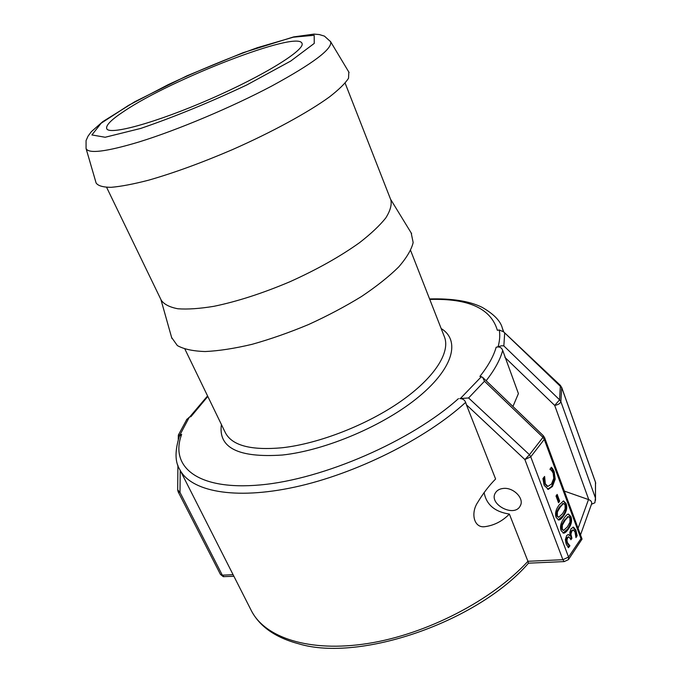 <?xml version="1.0" encoding="UTF-8"?>
<svg xmlns="http://www.w3.org/2000/svg" width="682" height="682" viewBox="0 0 682 682"><rect width="100%" height="100%" fill="white"/><g stroke="black" fill="none" stroke-linecap="round" stroke-linejoin="round"><path stroke-width="1.02" d="M503.35 488.431C513.546 487.17 524.671 498.695 520.238 505.882C514.433 517.988 488.167 504.168 495.405 492.89C496.982 490.298 499.633 488.806 503.35 488.431M591.464 504.254L594.9 502.77L595.429 497.979L560.877 401.681L559.598 399.822L503.845 345.91L501.705 345.74L496.146 347.257C499.352 346.413 501.534 347.453 502.694 350.386C500.204 359.695 494.689 369.806 486.147 380.718M528.49 563.179L527.936 561.286C492.14 600.322 426.514 634.32 367.811 643.493C308.997 652.725 264.633 637.508 251.198 610.373C259.518 626.494 275.443 637.661 298.972 643.876C359.891 662.29 477.613 621.958 528.49 563.179L564.236 561.593L568.447 559.615L582.053 539.053L544.62 437.708L543.307 435.696L542.974 437.35L544.27 439.378L544.62 437.708M233.091 574.679L222.315 575.165L220.457 574.423L223.253 576.648L233.9 576.281M580.97 538.644L568.541 557.049L530.749 456.821L544.27 439.378L580.97 538.644L582.053 539.053M564.338 491.091L588.771 499.659C591.183 500.622 592.104 502.114 591.516 504.126L580.518 534.893M512.941 406.472L518.414 393.591L502.694 350.386M186.467 419.856L189.323 417.179L190.917 416.625M179.4 436.113L181.642 434.425L178.334 435.21M564.236 561.593L562.889 559.7L527.936 561.286L509.377 514.075C502.319 521.27 494.066 525.481 484.629 526.709C473.845 528.09 470.469 512.932 477.775 502.276C483.214 493.248 489.156 485.49 495.601 479.011L466.428 404.793L524.876 459.549L530.749 456.821L529.462 454.715L468.594 397.964L459.753 398.578C462.686 398.62 464.647 399.891 465.644 402.38C425.815 438.867 355.475 473.999 294.692 487.118C233.798 500.298 190.355 491.151 179.63 469.267L251.198 610.373M479.992 376.421L482.651 377.368L484.476 381.238L542.974 437.35L529.462 454.715L524.876 459.549L562.889 559.7L568.541 557.049L568.447 559.615M429.788 299.458C468.491 298.247 491.006 308.52 497.34 330.276L499.284 329.994L503.623 331.853L561.704 387.598L595.531 482.421L595.429 497.979M124.277 111.098C171.583 79.129 297.71 30.093 301.973 43.307C305.681 49.607 264.352 75.446 210.09 99.112C155.854 122.845 108.813 135.616 106.716 128.608C105.684 125.3 111.541 119.461 124.277 111.098M348.826 72.062L348.536 78.234C345.331 83.289 339.005 89.504 329.551 96.861C308.204 112.377 272.084 132.12 232.204 149.725C201.514 162.862 173.646 173.015 148.582 180.193C133.408 184.114 120.927 186.484 111.132 187.32C103.084 187.277 98.08 185.845 96.119 183.015L95.974 182.529M551.047 467.707L553.426 471.697L554.415 479.156L551.678 486.454L547.629 489.267M543.852 477.391L544.568 483.709L547.237 486.351M552.77 468.884L554.21 471.705L555.191 479.182L552.446 486.496L548.328 489.335L544.108 485.26L542.915 478.559L544.603 476.445L545.327 483.777L547.893 486.402L551.525 484.015L553.741 478.389L553.187 473.18L551.448 470.341L549.939 469.293L551.38 467.23L552.77 468.884L551.985 468.875M547.135 486.343L547.893 486.402M556.665 495.106L558.89 501.065L558.243 501.986M556.009 496.019L557.16 494.407L559.658 501.108L558.515 502.728L556.009 496.019M558.89 501.065L559.658 501.108M568.055 516.675L564.312 520.306L561.593 525.038L561.508 528.993L563.383 530.426M569.939 518.056L568.643 516.709L568.072 516.905L565.071 520.366L562.343 525.114L562.258 529.079L563.596 530.451L567.467 526.751L569.973 522.105L569.939 518.056M568.242 514.066L570.092 516.538C571.567 520.264 570.732 524.432 567.586 529.044L563.042 533.043M561.116 530.579C559.769 526.802 560.792 522.6 564.184 517.988C565.966 515.422 567.398 514.1 568.473 514.032L570.877 516.572C572.343 520.298 571.507 524.475 568.353 529.113C566.452 531.824 564.858 533.171 563.588 533.145L561.116 530.579M568.541 536.973L566.913 537.655L566.179 540.033L566.657 542.548L569.155 545.685L568.012 547.237M572.82 529.991L571.081 531.125L570.161 534.108L571.166 538.166L570.604 538.976L568.839 536.922L567.671 537.74L566.93 540.127L567.415 542.642L569.905 545.771L568.481 547.706L566.162 544.04L565.369 539.615L566.648 535.566L568.259 534.535L570.092 535.6L569.828 532.395L571.056 528.695L573.579 527.186L575.915 530.187L577.143 535.702L575.949 537.621L575.003 531.883L573.34 530.025L571.848 531.176L570.919 534.177L571.925 538.234L570.894 539.743L570.604 538.976M572.931 527.177L575.139 530.144L576.367 535.651L575.855 536.487M568.038 534.552L570.007 535.728M571.166 538.166L571.925 538.234M572.786 529.982L573.383 530.025M576.367 535.651L577.143 535.702M569.155 545.685L569.905 545.771M569.103 545.54L569.854 545.634M567.91 544.594L568.66 544.688M563.17 503.555L559.393 507.144L556.648 511.858L556.563 515.831L558.473 517.28M565.08 504.961L563.75 503.58L563.196 503.768L560.161 507.203L557.399 511.926L557.313 515.907L558.686 517.306L562.582 513.648L565.114 509.019L565.08 504.961M563.332 500.938L565.242 503.461C566.733 507.22 565.881 511.389 562.701 515.976L558.14 519.914M556.154 517.399C554.798 513.58 555.83 509.377 559.266 504.799L563.554 500.903L566.026 503.487C567.509 507.246 566.657 511.432 563.468 516.035C561.567 518.695 559.982 520.016 558.703 520.008L556.154 517.399M466.428 404.793L465.644 402.38M509.377 514.075C494.765 511.832 486.351 504.654 484.109 492.532M345.135 83.144L390.854 199.979C391.92 204.898 390.223 210.9 385.756 217.984C379.661 225.606 370.914 233.849 359.516 242.698C340.173 256.526 316.968 269.543 289.884 281.76C262.519 293.328 237.2 301.512 213.918 306.312C199.673 308.656 187.686 309.483 177.951 308.776C169.724 307.232 164.166 304.402 161.276 300.285L106.622 187.354M411.161 232.894L413.164 242.553C411.425 249.714 406.583 257.873 398.629 267.02C388.919 276.585 376.541 286.414 361.503 296.508C345.211 306.508 327.565 315.851 308.571 324.53C289.296 332.569 270.456 339.167 252.05 344.325C234.42 348.502 218.803 350.906 205.188 351.537C193.066 351.153 183.79 349.167 177.363 345.578L171.634 337.539M180.227 470.461L179.997 492.413L177.687 489.855L178.173 491.85L179.997 492.413L222.315 575.165L223.994 576.716M588.498 499.556L578.08 528.286M504.919 357.385L554.705 405.423C558.081 404.793 560.135 403.548 560.877 401.681L561.704 387.598L560.382 385.373L559.598 399.822L554.705 405.423L588.771 499.659M595.505 500.375L595.454 482.106L561.644 387.308M410.641 250.541L444.434 336.891C450.563 352.134 434.835 377.444 401.152 401.084C367.53 424.69 319.236 443.581 282.51 447.716C251.036 450.632 231.982 445.602 225.324 432.618L184.933 349.15M221.42 424.536C218.052 447.81 238.35 457.98 282.305 455.03C325.936 450.393 384.827 425.201 419.285 396.361C453.939 367.496 460.282 340.19 441.169 328.536M207.814 396.438L190.994 416.6M180.116 434.587L189.323 417.179M458.474 398.612C411.399 440.981 323.157 479.403 260.311 484.928C197.183 490.708 169.545 466.59 181.642 434.425M481.458 376.609L460.597 398.297M479.889 376.421C488.201 365.944 493.623 356.217 496.146 347.257M499.284 329.994C500.162 335.015 499.778 340.548 498.141 346.584M349.09 72.497L330.6 41.679L324.41 36.103L319.312 34.56L314.044 34.1L293.661 36.905L243.073 52.702L186.97 75.813L134.917 101.669L102.786 121.626L91.362 131.66L88.046 136.153L86.068 140.569L86.068 148.514C88.455 153.979 106.068 151.805 138.889 141.992C177.141 130.202 231.65 107.279 271.854 85.975C313.166 63.469 332.748 48.703 330.6 41.679L330.378 41.304M140.765 128.421L105.173 137.252L91.917 134.951L101.132 123.246L128.634 105.309L168.292 84.602C198.641 70.476 228.351 58.166 257.421 47.672L293.277 37.195L314.18 35.294L314.249 43.401L290.745 61.039L246.739 84.986C209.698 102.428 174.37 116.903 140.765 128.421M553.426 471.697L554.21 471.705M544.568 483.709L545.327 483.777M543.81 479.71L544.568 479.778M551.678 486.454L552.446 486.496M554.415 479.156L555.191 479.182M567.296 516.854L568.072 516.905M561.593 525.038L562.343 525.114M567.586 529.044L568.353 529.113M570.092 516.538L570.877 516.572M566.657 542.548L567.415 542.642M566.179 540.033L566.93 540.127M566.913 537.655L567.671 537.74M570.8 537.186L571.567 537.263M570.161 534.108L570.919 534.177M571.081 531.125L571.848 531.176M575.139 530.144L575.915 530.187M573.059 527.16L573.579 527.186M562.42 503.734L563.196 503.768M556.648 511.858L557.399 511.926M562.701 515.976L563.468 516.035M565.242 503.461L566.026 503.487M177.917 465.252L177.687 489.608M560.314 385.313L503.708 331.938M503.845 345.91L504.689 333.114M543.247 435.636L482.677 377.393M468.594 397.964L484.476 381.238M429.583 298.938C452.098 298.332 469.608 301.129 482.123 307.326C493.87 314.104 500.622 321.086 502.378 328.264L503.401 331.648M520.724 504.765L520.238 505.882M595.718 483.299L595.454 482.106M86.068 148.514L96.119 183.015M547.672 489.275L548.328 489.335M567.867 516.666L568.643 516.709M568.072 536.836L568.839 536.922M572.565 529.974L573.34 530.025M562.974 503.546L563.75 503.58M220.457 574.423L178.173 491.85M178.258 439.43L178.334 435.133M186.962 419.123L178.394 434.997M207.575 395.927L189.647 417.043M179.562 435.67C174.848 450.504 174.865 461.705 179.63 469.267M502.378 328.264L503.759 331.981M160.918 299.543L171.873 338.383M390.556 199.221L411.621 233.645"/></g></svg>
